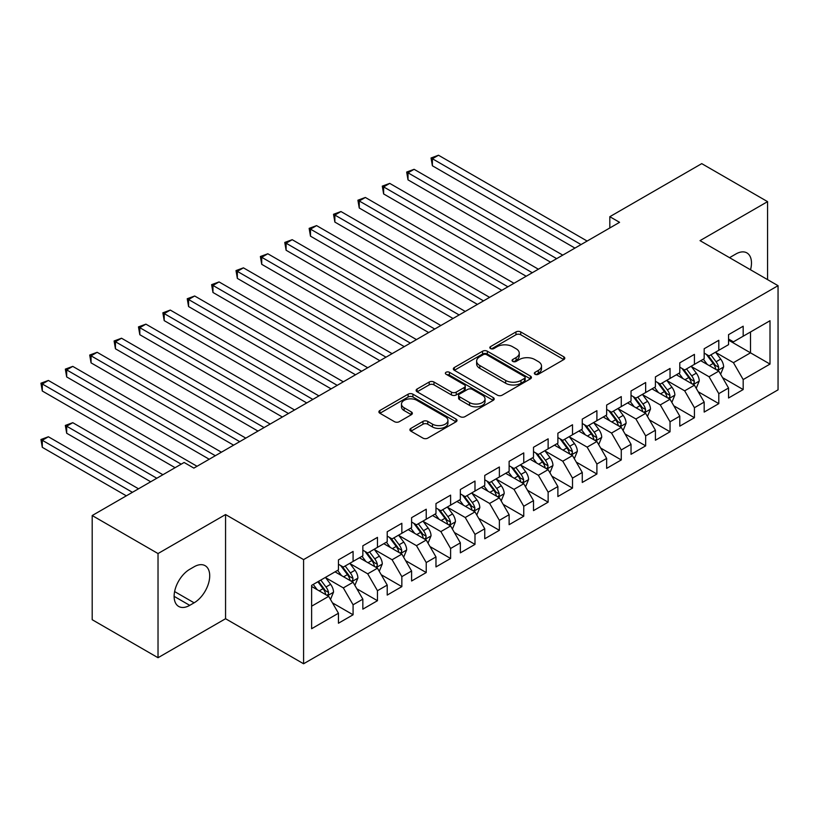 <?xml version="1.0" encoding="UTF-8"?>
<svg xmlns="http://www.w3.org/2000/svg" width="819" height="819" viewBox="0 0 819 819"><rect width="100%" height="100%" fill="white"/><g stroke="black" fill="none" stroke-linecap="round" stroke-linejoin="round"><path stroke-width="1.23" d="M535.032 374.252A2.365 1.372 0 0 0 538.39 374.252L563.81 359.572A3.389 1.955 0 0 0 564.803 358.2A3.389 1.955 0 0 0 563.81 356.818L520.741 331.941A3.389 1.955 0 0 0 515.95 331.941L490.52 346.621A2.365 1.372 0 0 0 489.823 347.594A2.365 1.372 0 0 0 490.52 348.556A2.365 1.372 0 0 0 493.877 348.556L497.164 346.662A10.831 6.255 0 0 1 512.479 346.662L516.072 348.73A10.831 6.255 0 0 1 519.246 353.153A10.831 6.255 0 0 1 516.072 357.575L512.776 359.469A2.365 1.372 0 0 0 512.08 360.442A2.365 1.372 0 0 0 512.776 361.404A2.365 1.372 0 0 0 516.134 361.404L519.42 359.51A10.831 6.255 0 0 1 534.735 359.51L538.329 361.578A10.831 6.255 0 0 1 541.502 366.001A10.831 6.255 0 0 1 538.329 370.423L535.032 372.328A2.365 1.372 0 0 0 534.346 373.29A2.365 1.372 0 0 0 535.032 374.252L535.032 372.328M410.892 428.388A3.389 1.955 0 0 0 409.899 429.77A3.389 1.955 0 0 0 410.892 431.152L422.973 438.124A3.389 1.955 0 0 0 427.764 438.124L455.999 421.826A3.389 1.955 0 0 0 456.992 420.444A3.389 1.955 0 0 0 455.999 419.062L412.919 394.185A3.389 1.955 0 0 0 408.138 394.185L379.893 410.493A3.389 1.955 0 0 0 378.9 411.875A3.389 1.955 0 0 0 379.893 413.257L394.492 421.683A3.389 1.955 0 0 0 399.283 421.683L411.363 414.711A3.389 1.955 0 0 0 412.356 413.329A3.389 1.955 0 0 0 411.363 411.947L404.125 407.76A9.05 5.231 0 0 1 401.474 404.064A9.05 5.231 0 0 1 407.063 399.242A9.05 5.231 0 0 1 416.932 400.368L445.29 416.748A9.05 5.231 0 0 1 447.942 420.444A9.05 5.231 0 0 1 442.352 425.266A9.05 5.231 0 0 1 432.483 424.14L427.764 421.406A3.389 1.955 0 0 0 422.973 421.406L410.892 428.388L410.892 431.152M158.026 553.552L158.026 657.718L225.563 618.724L225.563 514.557L158.026 553.552L92.199 515.54L184.121 462.479L193.868 468.11L619.573 222.328L609.817 216.697L609.817 227.958M225.563 514.557L303.583 559.602L778.05 285.677L778.05 389.844L303.583 663.769L303.583 559.602M767.567 279.627L767.567 201.638L700.03 240.632L778.05 285.677M767.567 201.638L701.74 163.636L609.817 216.697M497.399 395.157A3.389 1.955 0 0 0 502.19 395.157L530.425 378.849A3.389 1.955 0 0 0 531.418 377.467A3.389 1.955 0 0 0 530.425 376.085L487.346 351.218A3.389 1.955 0 0 0 482.565 351.218L454.32 367.526A3.389 1.955 0 0 0 453.337 368.898A3.389 1.955 0 0 0 454.32 370.28L497.399 395.157M447.01 374.764A2.365 1.372 0 0 1 449.416 375.102L493.171 400.358L464.977 416.646A3.389 1.955 0 0 1 460.186 416.646L417.106 391.769L417.106 389.005A3.389 1.955 0 0 0 416.124 390.387A3.389 1.955 0 0 0 417.106 391.769M417.106 389.005L429.197 382.033A3.389 1.955 0 0 1 433.978 382.033L451.453 392.117A3.389 1.955 0 0 0 456.234 392.117L464.26 387.489A3.389 1.955 0 0 0 465.243 386.107A3.389 1.955 0 0 0 464.26 384.725L446.068 374.222A2.365 1.372 0 0 1 445.372 373.259A2.365 1.372 0 0 1 446.836 371.99A2.365 1.372 0 0 1 449.416 372.287L493.212 397.573A3.389 1.955 0 0 1 494.205 398.955A3.389 1.955 0 0 1 493.212 400.337L493.212 397.573M728.552 340.151L750.501 352.825L750.501 331.992L770.003 320.731L743.181 336.21L743.181 326.218L728.552 334.664L728.552 344.656L718.806 350.286L718.806 340.294L704.176 348.74L704.176 358.732L694.42 364.363L694.42 354.371L679.79 362.817L679.79 372.809L670.044 378.439L670.044 368.448L655.415 376.894L655.415 386.885L645.659 392.516L645.659 382.524L631.029 390.97L631.029 400.962L621.273 406.593L621.273 396.601L606.644 405.047L606.644 415.038L596.897 420.669L596.897 410.677L582.268 419.123L582.268 429.115L572.512 434.746L572.512 424.754L557.882 433.2L557.882 443.192L548.136 448.822L548.136 438.83L533.507 447.276L533.507 457.268L523.75 462.899L523.75 452.907L509.121 461.353L509.121 471.345L499.375 476.975L499.375 466.984L484.746 475.429L484.746 485.421L474.989 491.052L474.989 481.06L460.36 489.506L460.36 499.498L450.604 505.128L450.604 495.137L435.974 503.583L435.974 513.574L426.228 519.205L426.228 509.213L411.599 517.659L411.599 527.651L401.842 533.282L401.842 523.29L387.213 531.736L387.213 541.728L377.467 547.358L377.467 537.366L362.837 545.812L362.837 555.804L353.081 561.435L353.081 551.443L338.452 559.889L338.452 569.881L311.629 585.36L311.629 628.716L338.452 613.236L328.695 596.345L311.629 586.486M770.003 320.731L770.003 364.086L743.181 379.566L733.435 362.674L715.755 352.467M722.583 377.661L743.181 389.557L743.181 379.566M743.181 389.557L728.552 398.003L728.552 388.011L718.806 393.642L709.049 376.75L691.369 366.543M698.197 391.738L718.806 403.634L718.806 393.642M718.806 403.634L704.176 412.08L704.176 402.088L694.42 407.719L684.674 390.827L666.994 380.62M673.822 405.814L694.42 417.71L694.42 407.719M694.42 417.71L679.79 426.156L679.79 416.165L670.044 421.795L660.288 404.903L642.608 394.697M649.436 419.891L670.044 431.787L670.044 421.795M670.044 431.787L655.415 440.233L655.415 430.241L645.659 435.872L635.902 418.98L618.232 408.773M625.061 433.968L645.659 445.864L645.659 435.872M645.659 445.864L631.029 454.31L631.029 444.318L621.273 449.948L611.527 433.056L593.847 422.85M600.675 448.044L621.273 459.94L621.273 449.948M621.273 459.94L606.644 468.386L606.644 458.394L596.897 464.025L587.141 447.133L569.471 436.926M576.289 462.121L596.897 474.017L596.897 464.025M596.897 474.017L582.268 482.463L582.268 472.471L572.512 478.101L562.766 461.21L545.085 451.003M551.914 476.197L572.512 488.093L572.512 478.101M572.512 488.093L557.882 496.539L557.882 486.547L548.136 492.178L538.38 475.286L520.7 465.079M527.528 490.274L548.136 502.17L548.136 492.178M548.136 502.17L533.507 510.616L533.507 500.624L523.75 506.255L513.994 489.363L496.324 479.156M503.153 504.35L523.75 516.246L523.75 506.255M523.75 516.246L509.121 524.692L509.121 514.701L499.375 520.331L489.619 503.439L471.939 493.233M478.767 518.427L499.375 530.323L499.375 520.331M499.375 530.323L484.746 538.769L484.746 528.777L474.989 534.408L465.233 517.516L447.563 507.309M454.391 532.504L474.989 544.4L474.989 534.408M474.989 544.4L460.36 552.845L460.36 542.854L450.604 548.484L440.857 531.592L423.177 521.386M430.006 546.58L450.604 558.476L450.604 548.484M450.604 558.476L435.974 566.922L435.974 556.93L426.228 562.561L416.472 545.669L398.792 535.462M405.62 560.657L426.228 572.553L426.228 562.561M426.228 572.553L411.599 580.999L411.599 571.007L401.842 576.637L392.096 559.746L374.416 549.539M381.244 574.733L401.842 586.629L401.842 576.637M401.842 586.629L387.213 595.075L387.213 585.083L377.467 590.714L367.711 573.822L350.03 563.615M356.859 588.81L377.467 600.706L377.467 590.714M377.467 600.706L362.837 609.152L362.837 599.16L353.081 604.791L343.325 587.899L325.655 577.692M332.483 602.886L353.081 614.782L353.081 604.791M353.081 614.782L338.452 623.228L338.452 613.236M338.452 564.25L343.325 567.065L353.081 561.435M311.629 606.193L328.695 596.345M362.837 550.173L367.711 552.989L377.467 547.358M343.325 587.899L353.081 582.268L335.043 571.846M362.837 599.16L353.081 582.268M387.213 536.097L392.096 538.912L401.842 533.282M367.711 573.822L377.467 568.191L359.418 557.77M387.213 585.083L377.467 568.191M411.599 522.02L416.472 524.836L426.228 519.205M392.096 559.746L401.842 554.115L383.804 543.693M411.599 571.007L401.842 554.115M435.974 507.944L440.857 510.759L450.604 505.128M416.472 545.669L426.228 540.038L408.179 529.617M435.974 556.93L426.228 540.038M460.36 493.867L465.233 496.683L474.989 491.052M440.857 531.592L450.604 525.962L432.565 515.54M460.36 542.854L450.604 525.962M484.746 479.791L489.619 482.606L499.375 476.975M465.233 517.516L474.989 511.885L456.951 501.474M484.746 528.777L474.989 511.885M509.121 465.714L513.994 468.529L523.75 462.899M489.619 503.439L499.375 497.809L481.326 487.397M509.121 514.701L499.375 497.809M533.507 451.638L538.38 454.453L548.136 448.822M513.994 489.363L523.75 483.732L505.712 473.321M533.507 500.624L523.75 483.732M557.882 437.561L562.766 440.376L572.512 434.746M538.38 475.286L548.136 469.656L530.088 459.244M557.882 486.547L548.136 469.656M582.268 423.484L587.141 426.3L596.897 420.669M562.766 461.21L572.512 455.579L554.473 445.167M582.268 472.471L572.512 455.579M606.644 409.408L611.527 412.223L621.273 406.593M587.141 447.133L596.897 441.502L578.849 431.091M606.644 458.394L596.897 441.502M631.029 395.331L635.902 398.147L645.659 392.516M611.527 433.056L621.273 427.426L603.234 417.014M631.029 444.318L621.273 427.426M655.415 381.255L660.288 384.07L670.044 378.439M635.902 418.98L645.659 413.349L627.62 402.938M655.415 430.241L645.659 413.349M679.79 367.178L684.674 369.993L694.42 364.363M660.288 404.903L670.044 399.273L651.996 388.861M679.79 416.165L670.044 399.273M704.176 353.102L709.049 355.917L718.806 350.286M684.674 390.827L694.42 385.196L676.381 374.785M704.176 402.088L694.42 385.196M728.552 339.025L733.435 341.84L743.181 336.21M709.049 376.75L718.806 371.12L700.757 360.708M728.552 388.011L718.806 371.12M92.199 515.54L92.199 619.717L158.026 657.718M225.563 618.724L303.583 663.769M733.435 362.674L750.501 352.825L770.003 364.086M750.521 269.779A22.072 12.746 120 0 0 746.908 252.907A22.072 12.746 120 0 0 735.871 254.003L731.48 256.542A22.072 12.746 120 0 0 729.637 257.729M189.721 569.318A22.072 12.746 120 0 0 175.307 588.759A22.072 12.746 120 0 0 178.696 606.449A22.072 12.746 120 0 0 189.721 605.354L194.113 602.815A22.072 12.746 120 0 0 208.528 583.374A22.072 12.746 120 0 0 205.149 565.694A22.072 12.746 120 0 0 194.113 566.779L189.721 569.318M535.984 374.59L538.329 373.239A10.831 6.255 0 0 0 541.502 368.816L541.502 366.001M519.246 353.153L519.246 355.968A10.831 6.255 0 0 1 516.072 360.391L513.728 361.742M563.769 359.602L520.741 334.756A3.389 1.955 0 0 0 515.95 334.756L491.472 348.894M530.384 378.88L487.346 354.033A3.389 1.955 0 0 0 482.565 354.033L454.371 370.311M524.447 378.439A2.365 1.372 0 0 0 525.143 377.467A2.365 1.372 0 0 0 524.447 376.505L486.629 354.668A2.365 1.372 0 0 0 483.282 354.668L479.811 356.674A10.831 6.255 0 0 0 476.638 361.097A10.831 6.255 0 0 0 479.811 365.52L505.661 380.436A10.831 6.255 0 0 0 520.976 380.436L524.447 378.439L524.447 381.255A2.365 1.372 0 0 0 525.143 380.282L525.143 377.467M476.638 361.097L476.638 363.912A10.831 6.255 0 0 0 479.811 368.335L479.811 365.52M524.447 381.255L520.976 383.251A10.831 6.255 0 0 1 505.661 383.251L479.811 368.335M417.158 391.799L429.197 384.848L429.197 382.033M465.243 386.107L465.243 388.923A3.389 1.955 0 0 1 464.26 390.305L456.234 394.932A3.389 1.955 0 0 1 451.453 394.932L433.978 384.848A3.389 1.955 0 0 0 429.197 384.848M469.584 402.579A9.05 5.231 0 0 0 479.453 403.716A9.05 5.231 0 0 0 485.032 398.884A9.05 5.231 0 0 0 482.381 395.188L472.389 389.424A3.389 1.955 0 0 0 467.608 389.424L459.592 394.052A3.389 1.955 0 0 0 458.599 395.434A3.389 1.955 0 0 0 459.592 396.816L469.584 402.579L469.584 405.395A9.05 5.231 0 0 0 479.453 406.531A9.05 5.231 0 0 0 485.032 401.699L485.032 398.884M458.599 395.434L458.599 398.249A3.389 1.955 0 0 0 459.592 399.631L459.592 396.816M469.584 405.395L459.592 399.631M447.942 420.444L447.942 423.259A9.05 5.231 0 0 1 442.352 428.081A9.05 5.231 0 0 1 432.483 426.955L427.764 424.222A3.389 1.955 0 0 0 422.973 424.222L410.933 431.173M401.474 404.064L401.474 406.879A9.05 5.231 0 0 0 404.125 410.575L404.125 407.76M411.363 411.947L411.363 414.711L404.125 410.575M455.999 419.062L455.999 421.826L412.919 397A3.389 1.955 0 0 0 408.138 397L379.944 413.278M720.607 374.242L723.627 366.871A9.142 5.272 -120 0 0 720.71 359.091L715.53 352.17M707.278 364.465L703.347 359.213M701.504 361.128L701.054 360.534M432.391 222.092L526.187 276.249L383.63 193.939L383.63 186.896L389.731 183.384L538.38 269.205M717.086 370.127L718.498 368.857L718.693 367.26A9.142 5.272 -120 0 0 716.082 361.763L710.902 354.852M707.944 355.282L714.342 363.82A4.658 2.692 60 0 1 715.192 365.233L718.693 367.26M706.336 354.351L713.154 363.452A9.142 5.272 60 0 1 715.775 368.949L715.96 369.482M581.05 244.574L432.391 158.743L438.493 155.231L587.141 241.052M574.948 248.096L432.391 165.786L432.391 158.743L431.05 157.975L438.493 155.231M432.391 165.786L431.05 157.975M696.222 388.319L699.252 380.948A9.142 5.272 -120 0 0 696.334 373.167L691.154 366.247M682.903 378.542L678.961 373.29M677.118 375.204L676.668 374.611M408.016 236.169L501.812 290.325L359.254 208.016L359.254 200.972L365.346 197.461L513.994 283.282M692.7 384.203L694.113 382.934L694.317 381.337A9.142 5.272 -120 0 0 691.697 375.839L686.517 368.929M683.568 369.359L689.956 377.897A4.658 2.692 60 0 1 690.806 379.31L694.317 381.337M681.961 368.427L688.779 377.528A9.142 5.272 60 0 1 691.39 383.026L691.574 383.548M671.846 402.395L674.866 395.024A9.142 5.272 -120 0 0 671.949 387.244L666.768 380.323M658.517 392.618L654.576 387.367M652.743 389.281L652.293 388.687M383.63 250.245L477.426 304.402L334.869 222.092L334.869 215.049L340.96 211.537L489.619 297.358M668.314 398.28L669.737 397.01L669.932 395.413A9.142 5.272 -120 0 0 667.321 389.916L662.141 383.005M659.182 383.435L665.581 391.973A4.658 2.692 60 0 1 666.431 393.386L669.932 395.413M657.575 382.504L664.393 391.605A9.142 5.272 60 0 1 667.004 397.102L667.188 397.624M556.664 258.65L408.016 172.819L414.107 169.308L562.766 255.129M550.573 262.172L408.016 179.863L408.016 172.819L406.674 172.051L414.107 169.308M408.016 179.863L406.674 172.051M532.289 272.727L382.289 186.128L389.731 183.384M383.63 193.939L382.289 186.128M647.46 416.472L650.481 409.101A9.142 5.272 -120 0 0 647.573 401.32L642.393 394.4M634.131 406.695L630.2 401.443M628.357 403.357L627.907 402.764M359.254 264.322L453.04 318.478L310.483 236.169L310.483 229.125L316.584 225.614L465.233 311.435M643.939 412.356L645.352 411.087L645.556 409.49A9.142 5.272 -120 0 0 642.935 403.992L637.755 397.082M634.797 397.512L641.195 406.05A4.658 2.692 60 0 1 642.045 407.463L645.556 409.49M633.189 396.58L640.008 405.681A9.142 5.272 60 0 1 642.628 411.179L642.813 411.701M623.085 430.548L626.105 423.177A9.142 5.272 -120 0 0 623.187 415.397L618.007 408.476M609.756 420.771L605.814 415.52M603.972 417.434L603.531 416.84M334.869 278.399L428.665 332.555L286.107 250.245L286.107 243.202L292.199 239.691L440.857 325.512M619.553 426.433L620.976 425.163L621.171 423.566A9.142 5.272 -120 0 0 618.56 418.069L613.38 411.158M610.421 411.588L616.82 420.127A4.658 2.692 60 0 1 617.659 421.539L621.171 423.566M608.814 410.657L615.632 419.758A9.142 5.272 60 0 1 618.243 425.256L618.427 425.778M507.903 286.804L357.913 200.205L365.346 197.461M359.254 208.016L357.913 200.205M483.517 300.88L333.528 214.281L340.96 211.537M334.869 222.092L333.528 214.281M598.699 444.625L601.719 437.254A9.142 5.272 -120 0 0 598.802 429.473L593.632 422.553M585.37 434.848L581.439 429.596M579.596 431.511L579.146 430.917M310.483 292.475L404.279 346.632L261.722 264.322L261.722 257.279L267.823 253.767L416.472 339.588M595.178 440.509L596.59 439.24L596.785 437.643A9.142 5.272 -120 0 0 594.174 432.145L588.994 425.235M586.035 425.665L592.434 434.203A4.658 2.692 60 0 1 593.284 435.616L596.785 437.643M584.428 424.733L591.246 433.835A9.142 5.272 60 0 1 593.867 439.332L594.051 439.854M459.142 314.957L309.142 228.358L316.584 225.614M310.483 236.169L309.142 228.358M574.324 458.701L577.344 451.33A9.142 5.272 -120 0 0 574.426 443.55L569.246 436.629M560.995 448.925L557.053 443.673M555.21 445.587L554.77 444.993M286.107 306.552L379.903 360.708L237.346 278.399L237.346 271.355L243.438 267.844L392.096 353.665M570.792 454.586L572.205 453.316L572.409 451.719A9.142 5.272 -120 0 0 569.789 446.222L564.608 439.312M561.66 439.742L568.058 448.28A4.658 2.692 60 0 1 568.898 449.692L572.409 451.719M560.053 438.81L566.871 447.911A9.142 5.272 60 0 1 569.481 453.409L569.666 453.931M434.756 329.033L284.766 242.434L292.199 239.691M286.107 250.245L284.766 242.434M549.938 472.778L552.958 465.407A9.142 5.272 -120 0 0 550.04 457.626L544.86 450.706M536.609 463.001L532.678 457.749M530.835 459.664L530.384 459.07M261.722 320.628L355.518 374.785L212.96 292.475L212.96 285.432L219.052 281.92L367.711 367.741M546.406 468.663L547.829 467.393L548.024 465.796A9.142 5.272 -120 0 0 545.413 460.298L540.233 453.388M537.274 453.818L543.673 462.356A4.658 2.692 60 0 1 544.522 463.769L548.024 465.796M535.667 452.887L542.485 461.988A9.142 5.272 60 0 1 545.096 467.485L545.29 468.007M410.38 343.11L260.381 256.511L267.823 253.767M261.722 264.322L260.381 256.511M525.552 486.855L528.583 479.484A9.142 5.272 -120 0 0 525.665 471.703L520.485 464.782M512.233 477.078L508.292 471.826M506.449 473.74L505.999 473.147M237.346 334.705L331.132 388.861L188.575 306.552L188.575 299.508L194.676 295.997L343.325 381.818M522.031 482.739L523.443 481.47L523.648 479.873A9.142 5.272 -120 0 0 521.027 474.375L515.847 467.465M512.899 467.895L519.287 476.433A4.658 2.692 60 0 1 520.137 477.846L523.648 479.873M511.291 466.963L518.099 476.064A9.142 5.272 60 0 1 520.72 481.562L520.904 482.084M385.995 357.186L236.005 270.587L243.438 267.844M237.346 278.399L236.005 270.587M501.177 500.931L504.197 493.56A9.142 5.272 -120 0 0 501.279 485.78L496.099 478.859M487.848 491.154L483.906 485.902M482.074 487.817L481.623 487.223M212.96 348.781L306.756 402.938L164.199 320.628L164.199 313.585L170.291 310.073L318.949 395.894M497.645 496.816L499.068 495.546L499.262 493.949A9.142 5.272 -120 0 0 496.652 488.452L491.472 481.541M488.513 481.971L494.911 490.509A4.658 2.692 60 0 1 495.751 491.922L499.262 493.949M486.906 481.04L493.724 490.141A9.142 5.272 60 0 1 496.334 495.638L496.519 496.16M361.619 371.263L211.619 284.664L219.052 281.92M212.96 292.475L211.619 284.664M476.791 515.008L479.811 507.637A9.142 5.272 -120 0 0 476.904 499.856L471.724 492.936M463.462 505.231L459.531 499.979M457.688 501.893L457.237 501.3M188.575 362.858L282.371 417.014L139.814 334.705L139.814 327.661L145.915 324.15L294.564 409.971M473.269 510.892L474.682 509.623L474.887 508.026A9.142 5.272 -120 0 0 472.266 502.528L467.086 495.618M464.127 496.048L470.526 504.586A4.658 2.692 60 0 1 471.375 505.999L474.887 508.026M462.52 495.116L469.338 504.217A9.142 5.272 60 0 1 471.959 509.715L472.143 510.237M337.233 385.339L187.234 298.74L194.676 295.997M188.575 306.552L187.234 298.74M452.416 529.084L455.436 521.713A9.142 5.272 -120 0 0 452.518 513.933L447.338 507.012M439.086 519.307L435.145 514.056M433.302 515.97L432.862 515.376M164.199 376.935L257.995 431.091L115.438 348.781L115.438 341.738L121.529 338.227L270.188 424.047M448.884 524.969L450.296 523.689L450.501 522.102A9.142 5.272 -120 0 0 447.88 516.605L442.71 509.694M439.752 510.124L446.15 518.662A4.658 2.692 60 0 1 446.99 520.075L450.501 522.102M438.145 509.193L444.963 518.294A9.142 5.272 60 0 1 447.573 523.791L447.758 524.314M312.848 399.416L162.858 312.817L170.291 310.073M164.199 320.628L162.858 312.817M428.03 543.161L431.05 535.79A9.142 5.272 -120 0 0 428.132 528.009L422.952 521.089M414.701 533.384L410.769 528.132M408.927 530.047L408.476 529.453M139.814 391.011L233.61 445.167L91.052 362.858L91.052 355.815L97.154 352.303L245.802 438.124M424.508 539.045L425.921 537.766L426.115 536.179A9.142 5.272 -120 0 0 423.505 530.681L418.325 523.771M415.366 524.201L421.765 532.739A4.658 2.692 60 0 1 422.614 534.152L426.115 536.179M413.759 523.269L420.577 532.37A9.142 5.272 60 0 1 423.198 537.868L423.382 538.39M288.472 413.493L138.472 326.894L145.915 324.15M139.814 334.705L138.472 326.894M403.644 557.237L406.674 549.866A9.142 5.272 -120 0 0 403.757 542.086L398.577 535.165M390.325 547.461L386.384 542.209M384.541 544.123L384.091 543.529M115.438 405.088L209.234 459.244L66.677 376.935L66.677 369.891L72.768 366.38L221.417 452.201M400.122 553.122L401.535 551.842L401.74 550.255A9.142 5.272 -120 0 0 399.119 544.758L393.939 537.848M390.991 538.278L397.379 546.816A4.658 2.692 60 0 1 398.229 548.228L401.74 550.255M389.383 537.346L396.201 546.447A9.142 5.272 60 0 1 398.812 551.945L398.996 552.467M264.087 427.569L114.097 340.97L121.529 338.227M115.438 348.781L114.097 340.97M379.269 571.314L382.289 563.943A9.142 5.272 -120 0 0 379.371 556.162L374.191 549.242M365.939 561.537L362.008 556.285M360.165 558.2L359.715 557.606M91.052 419.164L175.092 467.69L42.291 391.011L42.291 383.968L48.382 380.456L197.041 466.277M375.737 567.198L377.16 565.919L377.354 564.332A9.142 5.272 -120 0 0 374.744 558.834L369.564 551.924M366.605 552.354L373.003 560.892A4.658 2.692 60 0 1 373.853 562.305L377.354 564.332M364.998 551.422L371.816 560.524A9.142 5.272 60 0 1 374.426 566.021L374.611 566.543M239.711 441.646L89.711 355.047L97.154 352.303M91.052 362.858L89.711 355.047M354.883 585.39L357.903 578.019A9.142 5.272 -120 0 0 354.996 570.239L349.815 563.318M341.564 575.614L337.623 570.362M335.78 572.276L335.329 571.682M162.909 474.723L72.768 422.686L66.677 426.197L66.677 433.241L150.716 481.767M351.361 581.275L352.774 579.995L352.979 578.409A9.142 5.272 -120 0 0 350.358 572.911L345.178 566.001M342.219 566.431L348.618 574.969A4.658 2.692 60 0 1 349.467 576.381L352.979 578.409M340.612 565.499L347.43 574.6A9.142 5.272 60 0 1 350.051 580.098L350.235 580.62M66.677 433.241L65.336 425.43L156.808 478.245M65.336 425.43L72.768 422.686M215.325 455.722L65.336 369.123L72.768 366.38M66.677 376.935L65.336 369.123M330.507 599.467L333.528 592.096A9.142 5.272 -120 0 0 330.61 584.316L325.43 577.395M317.178 589.69L313.237 584.438M138.524 488.8L48.382 436.762L42.291 440.274L42.291 447.317L126.331 495.833M326.976 595.352L328.399 594.072L328.593 592.485A9.142 5.272 -120 0 0 325.982 586.988L320.802 580.077M318.509 581.398L324.242 589.045A4.658 2.692 60 0 1 325.082 590.458L328.593 592.485M317.874 581.766L323.055 588.677A9.142 5.272 60 0 1 325.665 594.174L325.849 594.696M42.291 447.317L40.95 439.506L132.432 492.321M40.95 439.506L48.382 436.762M181.194 464.168L40.95 383.2L48.382 380.456M42.291 391.011L40.95 383.2M538.329 373.239L538.329 370.423M512.776 361.404L512.776 359.469M516.072 360.391L516.072 357.575M490.52 348.556L490.52 346.621M515.95 334.756L515.95 331.941M520.741 334.756L520.741 331.941M563.81 359.572L563.81 356.818M454.32 370.28L454.32 367.526M482.565 354.033L482.565 351.218M487.346 354.033L487.346 351.218M530.425 378.849L530.425 376.085M505.661 383.251L505.661 380.436M520.976 383.251L520.976 380.436M433.978 384.848L433.978 382.033M451.453 394.932L451.453 392.117M456.234 394.932L456.234 392.117M464.26 390.305L464.26 387.489M449.416 375.102L449.416 372.287M422.973 424.222L422.973 421.406M427.764 424.222L427.764 421.406M432.483 426.955L432.483 424.14M379.893 413.257L379.893 410.493M408.138 397L408.138 394.185M412.919 397L412.919 394.185M174.119 596.345L189.721 605.354M174.611 591.564L194.113 602.815M717.659 370.454L723.566 367.045M716.082 361.763L720.71 359.091M709.336 365.653L713.154 363.452M693.273 384.531L699.191 381.122M691.697 375.839L696.334 373.167M684.96 379.729L688.779 377.528M668.898 398.607L674.805 395.198M667.321 389.916L671.949 387.244M660.575 393.806L664.393 391.605M644.512 412.684L650.429 409.275M642.935 403.992L647.573 401.32M636.189 407.882L640.008 405.681M620.137 426.76L626.044 423.351M618.56 418.069L623.187 415.397M611.813 421.959L615.632 419.758M595.751 440.837L601.658 437.428M594.174 432.145L598.802 429.473M587.428 436.036L591.246 433.835M571.365 454.914L577.282 451.504M569.789 446.222L574.426 443.55M563.052 450.112L566.871 447.911M546.99 468.99L552.897 465.581M545.413 460.298L550.04 457.626M538.667 464.189L542.485 461.988M522.604 483.067L528.521 479.658M521.027 474.375L525.665 471.703M514.291 478.265L518.099 476.064M498.228 497.143L504.135 493.734M496.652 488.452L501.279 485.78M489.905 492.342L493.724 490.141M473.843 511.22L479.76 507.811M472.266 502.528L476.904 499.856M465.52 506.418L469.338 504.217M449.457 525.296L455.374 521.887M447.88 516.605L452.518 513.933M441.144 520.495L444.963 518.294M425.081 539.373L430.989 535.964M423.505 530.681L428.132 528.009M416.758 534.572L420.577 532.37M400.696 553.449L406.613 550.04M399.119 544.758L403.757 542.086M392.383 548.648L396.201 546.447M376.32 567.526L382.227 564.117M374.744 558.834L379.371 556.162M367.997 562.725L371.816 560.524M351.935 581.603L357.852 578.194M350.358 572.911L354.996 570.239M343.611 576.801L347.43 574.6M327.559 595.679L333.466 592.27M325.982 586.988L330.61 584.316M319.236 590.878L323.055 588.677"/></g></svg>

